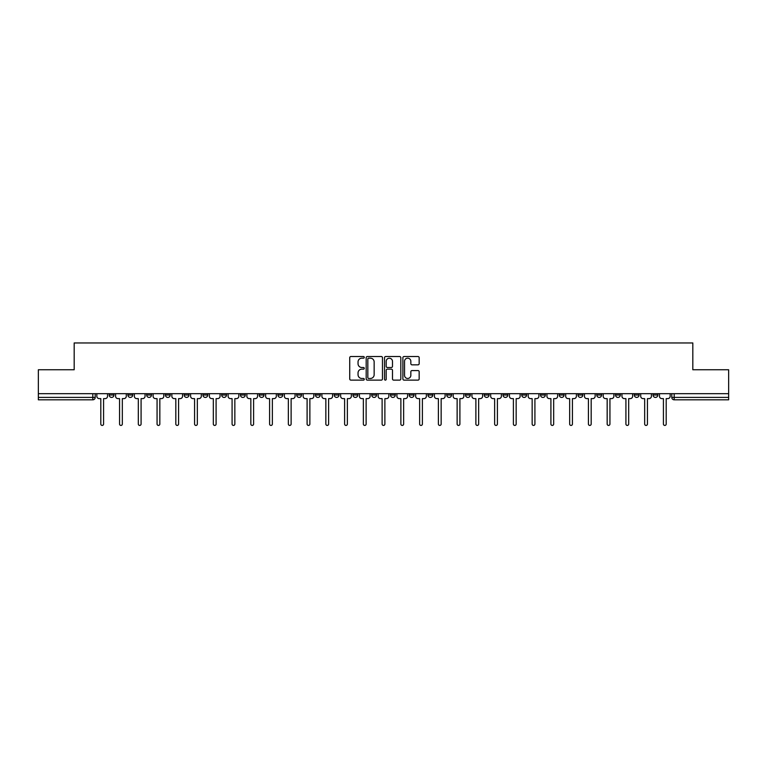 <?xml version="1.0" encoding="UTF-8"?>
<svg xmlns="http://www.w3.org/2000/svg" width="767" height="767" viewBox="0 0 767 767"><rect width="100%" height="100%" fill="white"/><g stroke="black" fill="none" stroke-linecap="round" stroke-linejoin="round"><path stroke-width="1.15" d="M364.267 357.345A0.825 0.825 0 0 0 363.443 356.521L350.902 356.521A1.179 1.179 0 0 0 349.723 357.7L349.723 378.946A1.179 1.179 0 0 0 350.902 380.125L363.443 380.125A0.825 0.825 0 0 0 364.267 379.301A0.825 0.825 0 0 0 363.443 378.467L361.813 378.467A3.777 3.777 0 0 1 358.045 374.699L358.045 372.925A3.777 3.777 0 0 1 361.813 369.148L363.443 369.148A0.825 0.825 0 0 0 364.267 368.323A0.825 0.825 0 0 0 363.443 367.498L361.813 367.498A3.777 3.777 0 0 1 358.045 363.721L358.045 361.947A3.777 3.777 0 0 1 361.813 358.17L363.443 358.17A0.825 0.825 0 0 0 364.267 357.345M615.527 393.692L615.527 395.015L620.33 395.015A2.406 2.406 0 0 1 617.924 397.411A2.406 2.406 0 0 1 615.527 395.015L615.527 393.692M596.774 393.692L596.774 395.015L601.577 395.015A2.406 2.406 0 0 1 599.171 397.411A2.406 2.406 0 0 1 596.774 395.015L596.774 393.692M484.245 393.692L484.245 395.015L489.049 395.015A2.406 2.406 0 0 1 486.652 397.411A2.406 2.406 0 0 1 484.245 395.015L484.245 393.692M465.492 393.692L465.492 395.015L470.296 395.015A2.406 2.406 0 0 1 467.899 397.411A2.406 2.406 0 0 1 465.492 395.015L465.492 393.692M446.739 393.692L446.739 395.015L451.542 395.015A2.406 2.406 0 0 1 449.136 397.411A2.406 2.406 0 0 1 446.739 395.015L446.739 393.692M409.223 393.692L409.223 395.015L414.036 395.015A2.406 2.406 0 0 1 411.63 397.411A2.406 2.406 0 0 1 409.223 395.015L409.223 393.692M371.717 395.015L371.717 393.692L371.717 395.015A2.406 2.406 0 0 0 374.123 397.411A2.406 2.406 0 0 1 371.717 395.015L376.53 395.015A2.406 2.406 0 0 1 374.123 397.411A2.406 2.406 0 0 0 376.53 395.015L376.53 393.692L376.53 395.015M352.964 395.015L352.964 393.692L352.964 395.015A2.406 2.406 0 0 0 355.37 397.411A2.406 2.406 0 0 1 352.964 395.015L357.777 395.015A2.406 2.406 0 0 1 355.37 397.411M334.211 395.015L334.211 393.692L334.211 395.015A2.406 2.406 0 0 0 336.617 397.411A2.406 2.406 0 0 1 334.211 395.015L339.024 395.015A2.406 2.406 0 0 1 336.617 397.411A2.406 2.406 0 0 0 339.024 395.015L339.024 393.692L339.024 395.015M315.458 393.692L315.458 395.015L320.261 395.015A2.406 2.406 0 0 1 317.864 397.411A2.406 2.406 0 0 1 315.458 395.015L315.458 393.692M296.704 393.692L296.704 395.015L301.508 395.015A2.406 2.406 0 0 1 299.101 397.411A2.406 2.406 0 0 1 296.704 395.015L296.704 393.692M277.951 393.692L277.951 395.015L282.755 395.015A2.406 2.406 0 0 1 280.348 397.411A2.406 2.406 0 0 1 277.951 395.015L277.951 393.692M259.188 395.015L259.188 393.692L259.188 395.015A2.406 2.406 0 0 0 261.595 397.411A2.406 2.406 0 0 1 259.188 395.015L264.001 395.015A2.406 2.406 0 0 1 261.595 397.411M221.682 395.015L221.682 393.692L221.682 395.015A2.406 2.406 0 0 0 224.089 397.411A2.406 2.406 0 0 1 221.682 395.015L226.495 395.015A2.406 2.406 0 0 1 224.089 397.411A2.406 2.406 0 0 0 226.495 395.015L226.495 393.692L226.495 395.015M202.929 395.015L202.929 393.692L202.929 395.015A2.406 2.406 0 0 0 205.335 397.411A2.406 2.406 0 0 1 202.929 395.015L207.742 395.015A2.406 2.406 0 0 1 205.335 397.411A2.406 2.406 0 0 0 207.742 395.015L207.742 393.692L207.742 395.015M184.176 395.015L184.176 393.692L184.176 395.015A2.406 2.406 0 0 0 186.582 397.411A2.406 2.406 0 0 1 184.176 395.015L188.989 395.015A2.406 2.406 0 0 1 186.582 397.411A2.406 2.406 0 0 0 188.989 395.015L188.989 393.692L188.989 395.015M165.423 395.015L165.423 393.692L165.423 395.015A2.406 2.406 0 0 0 167.829 397.411A2.406 2.406 0 0 1 165.423 395.015L170.226 395.015A2.406 2.406 0 0 1 167.829 397.411M146.67 395.015L146.67 393.692L146.67 395.015A2.406 2.406 0 0 0 149.076 397.411A2.406 2.406 0 0 1 146.67 395.015L151.473 395.015A2.406 2.406 0 0 1 149.076 397.411A2.406 2.406 0 0 0 151.473 395.015L151.473 393.692L151.473 395.015M127.916 395.015L127.916 393.692L127.916 395.015A2.406 2.406 0 0 0 130.313 397.411A2.406 2.406 0 0 1 127.916 395.015L132.72 395.015A2.406 2.406 0 0 1 130.313 397.411A2.406 2.406 0 0 0 132.72 395.015L132.72 393.692L132.72 395.015M417.986 364.843A1.179 1.179 0 0 0 419.166 363.663L419.166 357.7A1.179 1.179 0 0 0 417.986 356.521L404.065 356.521A1.179 1.179 0 0 0 402.886 357.7L402.886 378.946A1.179 1.179 0 0 0 404.065 380.125L417.986 380.125A1.179 1.179 0 0 0 419.166 378.946L419.166 371.746A1.179 1.179 0 0 0 417.986 370.566L412.023 370.566A1.179 1.179 0 0 0 410.844 371.746L410.844 375.312A3.154 3.154 0 0 1 407.689 378.467A3.154 3.154 0 0 1 404.535 375.312L404.535 361.334A3.154 3.154 0 0 1 407.689 358.17A3.154 3.154 0 0 1 410.844 361.334L410.844 363.663A1.179 1.179 0 0 0 412.023 364.843L417.986 364.843M38.35 393.692L38.35 369.761L74.178 369.761L74.178 342.954L692.822 342.954L692.822 369.761L728.65 369.761L728.65 393.692L38.35 393.692L38.35 397.411L95.213 397.411L95.213 393.692L95.213 397.411A2.406 2.406 0 0 1 92.807 399.818L38.35 399.818L38.35 397.411M382.465 357.7A1.179 1.179 0 0 0 381.285 356.521L367.364 356.521A1.179 1.179 0 0 0 366.185 357.7L366.185 378.946A1.179 1.179 0 0 0 367.364 380.125L381.285 380.125A1.179 1.179 0 0 0 382.465 378.946L382.465 357.7M385.715 356.521L399.636 356.521A1.179 1.179 0 0 1 400.815 357.7L400.815 378.946A1.179 1.179 0 0 1 399.636 380.125L393.682 380.125A1.179 1.179 0 0 1 392.493 378.946L392.493 370.327A1.179 1.179 0 0 0 391.314 369.148L387.364 369.148A1.179 1.179 0 0 0 386.185 370.327L386.185 379.301A0.825 0.825 0 0 1 385.36 380.125A0.825 0.825 0 0 1 384.535 379.301L384.535 357.7A1.179 1.179 0 0 1 385.715 356.521M671.787 393.692L671.787 397.411L728.65 397.411L728.65 399.818L674.193 399.818A2.406 2.406 0 0 1 671.787 397.411M728.65 393.692L728.65 397.411M657.837 393.692L657.837 395.015A2.406 2.406 0 0 1 655.44 397.411A2.406 2.406 0 0 1 653.033 395.015L657.837 395.015M653.033 393.692L653.033 395.015M639.084 393.692L639.084 395.015A2.406 2.406 0 0 1 636.687 397.411A2.406 2.406 0 0 1 634.28 395.015L639.084 395.015M634.28 393.692L634.28 395.015M620.33 393.692L620.33 395.015M601.577 393.692L601.577 395.015L601.577 393.692M582.824 393.692L582.824 395.015A2.406 2.406 0 0 1 580.418 397.411A2.406 2.406 0 0 1 578.011 395.015L582.824 395.015M578.011 393.692L578.011 395.015M564.071 393.692L564.071 395.015A2.406 2.406 0 0 1 561.665 397.411A2.406 2.406 0 0 1 559.258 395.015L564.071 395.015M559.258 393.692L559.258 395.015M545.318 393.692L545.318 395.015A2.406 2.406 0 0 1 542.911 397.411A2.406 2.406 0 0 1 540.505 395.015L545.318 395.015M540.505 393.692L540.505 395.015M526.565 393.692L526.565 395.015A2.406 2.406 0 0 1 524.158 397.411A2.406 2.406 0 0 1 521.752 395.015L526.565 395.015M521.752 393.692L521.752 395.015M507.812 393.692L507.812 395.015A2.406 2.406 0 0 1 505.405 397.411A2.406 2.406 0 0 1 502.999 395.015L507.812 395.015M502.999 393.692L502.999 395.015M489.049 393.692L489.049 395.015A2.406 2.406 0 0 1 486.652 397.411M470.296 393.692L470.296 395.015M451.542 395.015L451.542 393.692L451.542 395.015A2.406 2.406 0 0 1 449.136 397.411M432.789 393.692L432.789 395.015A2.406 2.406 0 0 1 430.383 397.411A2.406 2.406 0 0 1 427.976 395.015A2.406 2.406 0 0 0 430.383 397.411A2.406 2.406 0 0 0 432.789 395.015L427.976 395.015L427.976 393.692M414.036 395.015L414.036 393.692L414.036 395.015A2.406 2.406 0 0 1 411.63 397.411M395.283 393.692L395.283 395.015A2.406 2.406 0 0 1 392.877 397.411A2.406 2.406 0 0 1 390.47 395.015A2.406 2.406 0 0 0 392.877 397.411M390.47 393.692L390.47 395.015L395.283 395.015M357.777 393.692L357.777 395.015L357.777 393.692M320.261 395.015L320.261 393.692L320.261 395.015A2.406 2.406 0 0 1 317.864 397.411M301.508 395.015L301.508 393.692L301.508 395.015A2.406 2.406 0 0 1 299.101 397.411M282.755 395.015L282.755 393.692L282.755 395.015A2.406 2.406 0 0 1 280.348 397.411M264.001 393.692L264.001 395.015L264.001 393.692M245.248 395.015L245.248 393.692L245.248 395.015A2.406 2.406 0 0 1 242.842 397.411A2.406 2.406 0 0 1 240.435 395.015L245.248 395.015A2.406 2.406 0 0 1 242.842 397.411M240.435 393.692L240.435 395.015M170.226 393.692L170.226 395.015L170.226 393.692M113.967 393.692L113.967 395.015A2.406 2.406 0 0 1 111.56 397.411A2.406 2.406 0 0 1 109.163 395.015A2.406 2.406 0 0 0 111.56 397.411A2.406 2.406 0 0 0 113.967 395.015L113.967 393.692M109.163 393.692L109.163 395.015L113.967 395.015M92.807 393.692L92.807 399.818A2.406 2.406 0 0 0 95.213 397.411M368.659 358.17A0.825 0.825 0 0 0 367.834 359.004L367.834 377.642A0.825 0.825 0 0 0 368.659 378.467L370.375 378.467A3.777 3.777 0 0 0 374.152 374.699L374.152 361.947A3.777 3.777 0 0 0 370.375 358.17L368.659 358.17M392.493 361.391A3.154 3.154 0 0 0 389.339 358.237A3.154 3.154 0 0 0 386.185 361.391L386.185 366.319A1.179 1.179 0 0 0 387.364 367.498L391.314 367.498A1.179 1.179 0 0 0 392.493 366.319L392.493 361.391M96.834 396.213L96.834 393.692L96.834 396.213A2.406 2.406 48.4 0 0 99.24 398.619L100.803 398.619L100.803 424.046A1.381 1.381 48.4 0 0 102.184 425.426A1.381 1.381 48.4 0 0 103.574 424.046L103.574 398.619L105.137 398.619A2.406 2.406 48.4 0 0 107.533 396.213L107.533 393.692M99.24 398.619L100.803 398.619L100.803 424.046M103.574 424.046L103.574 398.619L105.137 398.619M115.587 396.213L115.587 393.692L115.587 396.213A2.406 2.406 48.4 0 0 117.993 398.619L119.556 398.619L119.556 424.046A1.381 1.381 48.4 0 0 120.937 425.426A1.381 1.381 48.4 0 0 122.327 424.046L122.327 398.619L123.89 398.619A2.406 2.406 48.4 0 0 126.287 396.213L126.287 393.692M134.35 396.213L134.35 393.692L134.35 396.213A2.406 2.406 48.4 0 0 136.747 398.619L138.309 398.619L138.309 424.046A1.381 1.381 48.4 0 0 139.699 425.426A1.381 1.381 48.4 0 0 141.08 424.046L141.08 398.619L142.643 398.619A2.406 2.406 48.4 0 0 145.049 396.213L145.049 393.692M117.993 398.619L119.556 398.619L119.556 424.046M122.327 424.046L122.327 398.619L123.89 398.619M136.747 398.619L138.309 398.619L138.309 424.046M141.08 424.046L141.08 398.619L142.643 398.619M153.103 396.213L153.103 393.692L153.103 396.213A2.406 2.406 48.4 0 0 155.5 398.619L157.062 398.619L157.062 424.046A1.381 1.381 48.4 0 0 158.453 425.426A1.381 1.381 48.4 0 0 159.833 424.046L159.833 398.619L161.396 398.619A2.406 2.406 48.4 0 0 163.802 396.213L163.802 393.692M171.856 396.213L171.856 393.692L171.856 396.213A2.406 2.406 48.4 0 0 174.262 398.619L175.825 398.619L175.825 424.046A1.381 1.381 48.4 0 0 177.206 425.426A1.381 1.381 48.4 0 0 178.586 424.046L178.586 398.619L180.149 398.619A2.406 2.406 48.4 0 0 182.556 396.213L182.556 393.692M190.609 396.213L190.609 393.692L190.609 396.213A2.406 2.406 48.4 0 0 193.016 398.619L194.578 398.619L194.578 424.046A1.381 1.381 48.4 0 0 195.959 425.426A1.381 1.381 48.4 0 0 197.34 424.046L197.34 398.619L198.902 398.619A2.406 2.406 48.4 0 0 201.309 396.213L201.309 393.692M155.5 398.619L157.062 398.619L157.062 424.046M159.833 424.046L159.833 398.619L161.396 398.619M174.262 398.619L175.825 398.619L175.825 424.046M178.586 424.046L178.586 398.619L180.149 398.619M193.016 398.619L194.578 398.619L194.578 424.046M197.34 424.046L197.34 398.619L198.902 398.619M209.362 396.213L209.362 393.692L209.362 396.213A2.406 2.406 48.4 0 0 211.769 398.619L213.331 398.619L213.331 424.046A1.381 1.381 48.4 0 0 214.712 425.426A1.381 1.381 48.4 0 0 216.093 424.046L216.093 398.619L217.655 398.619A2.406 2.406 48.4 0 0 220.062 396.213L220.062 393.692M228.115 396.213L228.115 393.692L228.115 396.213A2.406 2.406 48.4 0 0 230.522 398.619L232.085 398.619L232.085 424.046A1.381 1.381 48.4 0 0 233.465 425.426A1.381 1.381 48.4 0 0 234.846 424.046L234.846 398.619L236.409 398.619A2.406 2.406 48.4 0 0 238.815 396.213L238.815 393.692M246.869 396.213L246.869 393.692L246.869 396.213A2.406 2.406 48.4 0 0 249.275 398.619L250.838 398.619L250.838 424.046A1.381 1.381 48.4 0 0 252.218 425.426A1.381 1.381 48.4 0 0 253.599 424.046L253.599 398.619L255.162 398.619A2.406 2.406 48.4 0 0 257.568 396.213L257.568 393.692M265.622 396.213L265.622 393.692L265.622 396.213A2.406 2.406 48.4 0 0 268.028 398.619L269.591 398.619L269.591 424.046A1.381 1.381 48.4 0 0 270.972 425.426A1.381 1.381 48.4 0 0 272.362 424.046L272.362 398.619L273.924 398.619A2.406 2.406 48.4 0 0 276.321 396.213L276.321 393.692M284.375 396.213L284.375 393.692L284.375 396.213A2.406 2.406 48.4 0 0 286.781 398.619L288.344 398.619L288.344 424.046A1.381 1.381 48.4 0 0 289.725 425.426A1.381 1.381 48.4 0 0 291.115 424.046L291.115 398.619L292.678 398.619A2.406 2.406 48.4 0 0 295.074 396.213L295.074 393.692M303.138 396.213L303.138 393.692L303.138 396.213A2.406 2.406 48.4 0 0 305.534 398.619L307.097 398.619L307.097 424.046A1.381 1.381 48.4 0 0 308.487 425.426A1.381 1.381 48.4 0 0 309.868 424.046L309.868 398.619L311.431 398.619A2.406 2.406 48.4 0 0 313.837 396.213L313.837 393.692M321.891 396.213L321.891 393.692L321.891 396.213A2.406 2.406 48.4 0 0 324.288 398.619L325.85 398.619L325.85 424.046A1.381 1.381 48.4 0 0 327.241 425.426A1.381 1.381 48.4 0 0 328.621 424.046L328.621 398.619L330.184 398.619A2.406 2.406 48.4 0 0 332.59 396.213L332.59 393.692M340.644 396.213L340.644 393.692L340.644 396.213A2.406 2.406 48.4 0 0 343.05 398.619L344.613 398.619L344.613 424.046A1.381 1.381 48.4 0 0 345.994 425.426A1.381 1.381 48.4 0 0 347.374 424.046L347.374 398.619L348.937 398.619A2.406 2.406 48.4 0 0 351.344 396.213L351.344 393.692M359.397 396.213L359.397 393.692L359.397 396.213A2.406 2.406 48.4 0 0 361.803 398.619L363.366 398.619L363.366 424.046A1.381 1.381 48.4 0 0 364.747 425.426A1.381 1.381 48.4 0 0 366.127 424.046L366.127 398.619L367.69 398.619A2.406 2.406 48.4 0 0 370.097 396.213L370.097 393.692M378.15 396.213L378.15 393.692L378.15 396.213A2.406 2.406 48.4 0 0 380.557 398.619L382.119 398.619L382.119 424.046A1.381 1.381 48.4 0 0 383.5 425.426A1.381 1.381 48.4 0 0 384.881 424.046L384.881 398.619L386.443 398.619A2.406 2.406 48.4 0 0 388.85 396.213L388.85 393.692M396.903 396.213L396.903 393.692L396.903 396.213A2.406 2.406 48.4 0 0 399.31 398.619L400.873 398.619L400.873 424.046A1.381 1.381 48.4 0 0 402.253 425.426A1.381 1.381 48.4 0 0 403.634 424.046L403.634 398.619L405.197 398.619A2.406 2.406 48.4 0 0 407.603 396.213L407.603 393.692M415.656 396.213L415.656 393.692L415.656 396.213A2.406 2.406 48.4 0 0 418.063 398.619L419.626 398.619L419.626 424.046A1.381 1.381 48.4 0 0 421.006 425.426A1.381 1.381 48.4 0 0 422.387 424.046L422.387 398.619L423.95 398.619A2.406 2.406 48.4 0 0 426.356 396.213L426.356 393.692M434.41 396.213L434.41 393.692L434.41 396.213A2.406 2.406 48.4 0 0 436.816 398.619L438.379 398.619L438.379 424.046A1.381 1.381 48.4 0 0 439.759 425.426A1.381 1.381 48.4 0 0 441.15 424.046L441.15 398.619L442.712 398.619A2.406 2.406 48.4 0 0 445.109 396.213L445.109 393.692M453.163 396.213L453.163 393.692L453.163 396.213A2.406 2.406 48.4 0 0 455.569 398.619L457.132 398.619L457.132 424.046A1.381 1.381 48.4 0 0 458.513 425.426A1.381 1.381 48.4 0 0 459.903 424.046L459.903 398.619L461.466 398.619A2.406 2.406 48.4 0 0 463.862 396.213L463.862 393.692M471.926 396.213L471.926 393.692L471.926 396.213A2.406 2.406 48.4 0 0 474.322 398.619L475.885 398.619L475.885 424.046A1.381 1.381 48.4 0 0 477.275 425.426A1.381 1.381 48.4 0 0 478.656 424.046L478.656 398.619L480.219 398.619A2.406 2.406 48.4 0 0 482.625 396.213L482.625 393.692M490.679 396.213L490.679 393.692L490.679 396.213A2.406 2.406 48.4 0 0 493.076 398.619L494.638 398.619L494.638 424.046A1.381 1.381 48.4 0 0 496.028 425.426A1.381 1.381 48.4 0 0 497.409 424.046L497.409 398.619L498.972 398.619A2.406 2.406 48.4 0 0 501.378 396.213L501.378 393.692M216.093 424.046L216.093 398.619L217.655 398.619M211.769 398.619L213.331 398.619L213.331 424.046M234.846 424.046L234.846 398.619L236.409 398.619M230.522 398.619L232.085 398.619L232.085 424.046M253.599 424.046L253.599 398.619L255.162 398.619M249.275 398.619L250.838 398.619L250.838 424.046M272.362 424.046L272.362 398.619L273.924 398.619M268.028 398.619L269.591 398.619L269.591 424.046M291.115 424.046L291.115 398.619L292.678 398.619M286.781 398.619L288.344 398.619L288.344 424.046M309.868 424.046L309.868 398.619L311.431 398.619M305.534 398.619L307.097 398.619L307.097 424.046M328.621 424.046L328.621 398.619L330.184 398.619M324.288 398.619L325.85 398.619L325.85 424.046M347.374 424.046L347.374 398.619L348.937 398.619M343.05 398.619L344.613 398.619L344.613 424.046M366.127 424.046L366.127 398.619L367.69 398.619M361.803 398.619L363.366 398.619L363.366 424.046M384.881 424.046L384.881 398.619L386.443 398.619M380.557 398.619L382.119 398.619L382.119 424.046M403.634 424.046L403.634 398.619L405.197 398.619M399.31 398.619L400.873 398.619L400.873 424.046M422.387 424.046L422.387 398.619L423.95 398.619M418.063 398.619L419.626 398.619L419.626 424.046M441.15 424.046L441.15 398.619L442.712 398.619M436.816 398.619L438.379 398.619L438.379 424.046M459.903 424.046L459.903 398.619L461.466 398.619M455.569 398.619L457.132 398.619L457.132 424.046M478.656 424.046L478.656 398.619L480.219 398.619M474.322 398.619L475.885 398.619L475.885 424.046M497.409 424.046L497.409 398.619L498.972 398.619M493.076 398.619L494.638 398.619L494.638 424.046M509.432 396.213L509.432 393.692L509.432 396.213A2.406 2.406 48.4 0 0 511.838 398.619L513.401 398.619L513.401 424.046A1.381 1.381 48.4 0 0 514.782 425.426A1.381 1.381 48.4 0 0 516.162 424.046L516.162 398.619L517.725 398.619A2.406 2.406 48.4 0 0 520.131 396.213L520.131 393.692M528.185 396.213L528.185 393.692L528.185 396.213A2.406 2.406 48.4 0 0 530.591 398.619L532.154 398.619L532.154 424.046A1.381 1.381 48.4 0 0 533.535 425.426A1.381 1.381 48.4 0 0 534.915 424.046L534.915 398.619L536.478 398.619A2.406 2.406 48.4 0 0 538.885 396.213L538.885 393.692M546.938 396.213L546.938 393.692L546.938 396.213A2.406 2.406 48.4 0 0 549.345 398.619L550.907 398.619L550.907 424.046A1.381 1.381 48.4 0 0 552.288 425.426A1.381 1.381 48.4 0 0 553.669 424.046L553.669 398.619L555.231 398.619A2.406 2.406 48.4 0 0 557.638 396.213L557.638 393.692M565.691 396.213L565.691 393.692L565.691 396.213A2.406 2.406 48.4 0 0 568.098 398.619L569.66 398.619L569.66 424.046A1.381 1.381 48.4 0 0 571.041 425.426A1.381 1.381 48.4 0 0 572.422 424.046L572.422 398.619L573.984 398.619A2.406 2.406 48.4 0 0 576.391 396.213L576.391 393.692M511.838 398.619L513.401 398.619L513.401 424.046M516.162 424.046L516.162 398.619L517.725 398.619M530.591 398.619L532.154 398.619L532.154 424.046M534.915 424.046L534.915 398.619L536.478 398.619M549.345 398.619L550.907 398.619L550.907 424.046M553.669 424.046L553.669 398.619L555.231 398.619M568.098 398.619L569.66 398.619L569.66 424.046M572.422 424.046L572.422 398.619L573.984 398.619M584.444 396.213L584.444 393.692L584.444 396.213A2.406 2.406 48.4 0 0 586.851 398.619L588.414 398.619L588.414 424.046A1.381 1.381 48.4 0 0 589.794 425.426A1.381 1.381 48.4 0 0 591.175 424.046L591.175 398.619L592.738 398.619A2.406 2.406 48.4 0 0 595.144 396.213L595.144 393.692M586.851 398.619L588.414 398.619L588.414 424.046M591.175 424.046L591.175 398.619L592.738 398.619M603.198 396.213L603.198 393.692L603.198 396.213A2.406 2.406 48.4 0 0 605.604 398.619L607.167 398.619L607.167 424.046A1.381 1.381 48.4 0 0 608.547 425.426A1.381 1.381 48.4 0 0 609.938 424.046L609.938 398.619L611.5 398.619A2.406 2.406 48.4 0 0 613.897 396.213L613.897 393.692M605.604 398.619L607.167 398.619L607.167 424.046M609.938 424.046L609.938 398.619L611.5 398.619M621.951 396.213L621.951 393.692L621.951 396.213A2.406 2.406 48.4 0 0 624.357 398.619L625.92 398.619L625.92 424.046A1.381 1.381 48.4 0 0 627.301 425.426A1.381 1.381 48.4 0 0 628.691 424.046L628.691 398.619L630.253 398.619A2.406 2.406 48.4 0 0 632.65 396.213L632.65 393.692M624.357 398.619L625.92 398.619L625.92 424.046M628.691 424.046L628.691 398.619L630.253 398.619M640.713 396.213L640.713 393.692L640.713 396.213A2.406 2.406 48.4 0 0 643.11 398.619L644.673 398.619L644.673 424.046A1.381 1.381 48.4 0 0 646.063 425.426A1.381 1.381 48.4 0 0 647.444 424.046L647.444 398.619L649.007 398.619A2.406 2.406 48.4 0 0 651.413 396.213L651.413 393.692M643.11 398.619L644.673 398.619L644.673 424.046M647.444 424.046L647.444 398.619L649.007 398.619M659.467 396.213L659.467 393.692L659.467 396.213A2.406 2.406 48.4 0 0 661.863 398.619L663.426 398.619L663.426 424.046A1.381 1.381 48.4 0 0 664.816 425.426A1.381 1.381 48.4 0 0 666.197 424.046L666.197 398.619L667.76 398.619A2.406 2.406 48.4 0 0 670.166 396.213L670.166 393.692M661.863 398.619L663.426 398.619L663.426 424.046M666.197 424.046L666.197 398.619L667.76 398.619M674.193 393.692L674.193 399.818"/></g></svg>
